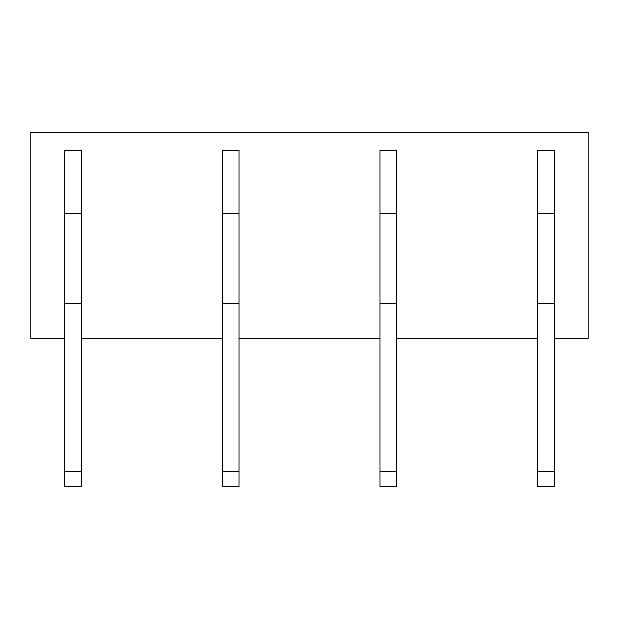 <?xml version="1.0" encoding="UTF-8"?>
<svg xmlns="http://www.w3.org/2000/svg" width="619" height="619" viewBox="0 0 619 619"><rect width="100%" height="100%" fill="white"/><g stroke="black" fill="none" stroke-linecap="round" stroke-linejoin="round"><path stroke-width="0.93" d="M64.585 338.407L30.95 338.407L30.95 132.381L588.05 132.381L588.05 338.407L554.415 338.407M81.406 338.407L222.26 338.407M239.073 338.407L379.927 338.407M396.74 338.407L537.594 338.407M64.585 486.619L81.406 486.619L81.406 471.902L64.585 471.902L64.585 486.619M64.585 213.323L81.406 213.323L81.406 150.255L64.585 150.255L64.585 303.72L81.406 303.72L81.406 471.902M64.585 303.72L64.585 471.902M81.406 213.323L81.406 303.72M222.26 486.619L239.073 486.619L239.073 471.902L222.26 471.902L222.26 486.619M222.26 213.323L239.073 213.323L239.073 150.255L222.26 150.255L222.26 303.72L239.073 303.72L239.073 471.902M222.26 303.72L222.26 471.902M239.073 213.323L239.073 303.72M379.927 486.619L396.74 486.619L396.74 471.902L379.927 471.902L379.927 486.619M379.927 213.323L396.74 213.323L396.74 150.255L379.927 150.255L379.927 303.72L396.74 303.72L396.74 471.902M379.927 303.72L379.927 471.902M396.74 213.323L396.74 303.72M537.594 486.619L554.415 486.619L554.415 471.902L537.594 471.902L537.594 486.619M537.594 213.323L554.415 213.323L554.415 150.255L537.594 150.255L537.594 303.72L554.415 303.72L554.415 471.902M537.594 303.72L537.594 471.902M554.415 213.323L554.415 303.72"/></g></svg>
